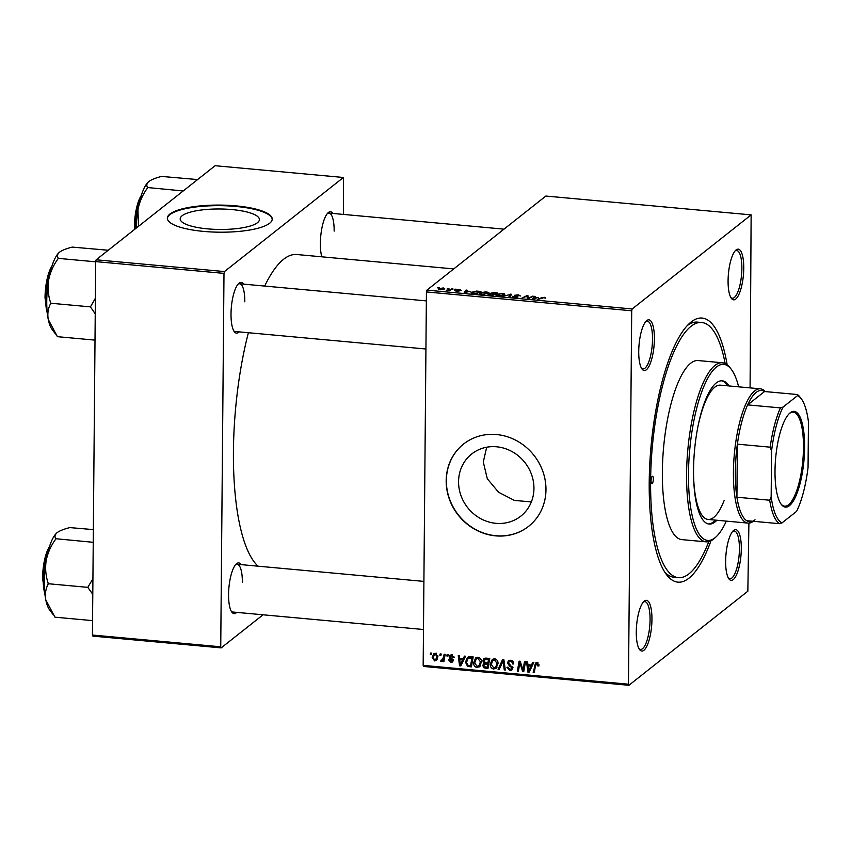 <?xml version="1.0" encoding="UTF-8"?>
<svg xmlns="http://www.w3.org/2000/svg" width="851" height="851" viewBox="0 0 851 851"><rect width="100%" height="100%" fill="white"/><g stroke="black" fill="none" stroke-linecap="round" stroke-linejoin="round"><path stroke-width="1.28" d="M531.364 501.909L514.44 500.431L498.58 492.261L487.325 478.794L483.283 462.05L486.687 447.222M533.949 488.517A39.614 36.444 51.7 0 1 520.833 516.131A39.614 36.444 51.7 0 1 480.389 518.482A39.614 36.444 51.7 0 1 458.572 481.602A39.614 36.444 51.7 0 1 471.688 453.987A39.614 36.444 51.7 0 1 512.132 451.636A39.614 36.444 51.7 0 1 533.949 488.517M446.179 480.624A52.443 48.241 -128.3 0 0 475.06 529.439A52.443 48.241 -128.3 0 0 528.609 526.333A52.443 48.241 -128.3 0 0 545.97 489.782A52.443 48.241 -128.3 0 0 517.089 440.956A52.443 48.241 -128.3 0 0 463.54 444.073A52.443 48.241 -128.3 0 0 446.179 480.624M463.635 443.999A52.443 48.241 -128.3 0 0 446.36 480.475A52.443 48.241 -128.3 0 0 475.188 529.269A52.443 48.241 -128.3 0 0 528.705 526.258M743.753 268.299A25.477 7.521 -84.8 0 1 739.423 293.265A25.477 7.521 -84.8 0 1 731.392 298.403A25.477 7.521 -84.8 0 1 728.084 280.692A25.477 7.521 -84.8 0 1 735.817 250.162A25.477 7.521 -84.8 0 1 743.753 268.299M730.828 297.531A23.977 7.074 95.2 0 0 732.307 298.233A23.977 7.074 95.2 0 0 741.87 268.533A23.977 7.074 95.2 0 0 736.679 250.492A23.977 7.074 95.2 0 0 735.094 250.928M741.306 548.799A25.477 7.521 -84.8 0 1 736.977 573.765A25.477 7.521 -84.8 0 1 728.945 578.914A25.477 7.521 -84.8 0 1 725.637 561.203A25.477 7.521 -84.8 0 1 733.371 530.662A25.477 7.521 -84.8 0 1 741.306 548.799M728.371 578.031A23.977 7.074 95.2 0 0 729.86 578.744A23.977 7.074 95.2 0 0 739.423 549.033A23.977 7.074 95.2 0 0 734.232 530.992A23.977 7.074 95.2 0 0 732.647 531.428M651.951 619.475A25.477 7.521 -84.8 0 1 647.622 644.441A25.477 7.521 -84.8 0 1 639.59 649.59A25.477 7.521 -84.8 0 1 636.282 631.878A25.477 7.521 -84.8 0 1 644.016 601.338A25.477 7.521 -84.8 0 1 651.951 619.475M639.027 648.707A23.977 7.074 95.2 0 0 640.505 649.419A23.977 7.074 95.2 0 0 650.068 619.709A23.977 7.074 95.2 0 0 644.877 601.668A23.977 7.074 95.2 0 0 643.292 602.104M654.398 338.975A25.477 7.521 -84.8 0 1 650.079 363.941A25.477 7.521 -84.8 0 1 642.037 369.079A25.477 7.521 -84.8 0 1 638.729 351.367A25.477 7.521 -84.8 0 1 646.462 320.838A25.477 7.521 -84.8 0 1 654.398 338.975M641.473 368.206A23.977 7.074 95.2 0 0 642.952 368.909A23.977 7.074 95.2 0 0 652.515 339.209A23.977 7.074 95.2 0 0 647.334 321.167A23.977 7.074 95.2 0 0 645.749 321.593M239.195 331.879A25.477 7.521 -84.8 0 1 234.323 331.688A25.477 7.521 -84.8 0 1 231.015 313.966A25.477 7.521 -84.8 0 1 238.748 283.436A25.477 7.521 -84.8 0 1 243.567 284.128M233.759 330.805A23.977 7.074 95.2 0 0 235.238 331.518L425.925 349.006M236.738 612.38A25.477 7.521 -84.8 0 1 231.876 612.188A25.477 7.521 -84.8 0 1 228.568 594.477A25.477 7.521 -84.8 0 1 236.301 563.936A25.477 7.521 -84.8 0 1 241.12 564.628M231.302 611.305A23.977 7.074 95.2 0 0 232.791 612.018L423.479 629.506M321.806 256.821A25.477 7.521 -84.8 0 1 320.37 243.29A25.477 7.521 -84.8 0 1 328.103 212.761A25.477 7.521 -84.8 0 1 332.922 213.452M711 540.768A132.607 39.146 -84.8 0 1 666.45 574.563A132.607 39.146 -84.8 0 1 649.217 482.357A132.607 39.146 -84.8 0 1 689.491 323.391A132.607 39.146 -84.8 0 1 727.148 364.728M664.737 572.074A128.107 37.816 95.2 0 0 674.035 577.265L678.311 577.659A128.107 37.816 95.2 0 0 708.819 541.598M453.732 268.916L296.808 254.523A158.829 46.879 95.2 0 0 264.682 286.064M248.386 332.72A158.829 46.879 95.2 0 0 233.429 451.338A158.829 46.879 95.2 0 0 258.055 566.181M231.983 209.58A39.614 10.233 0.5 0 0 180.178 218.877A39.614 10.233 0.5 0 0 207.601 228.866A39.614 10.233 0.5 0 0 259.406 219.569A39.614 10.233 0.5 0 0 231.983 209.58M235.929 205.878A52.443 13.552 0.5 0 0 167.349 218.186A52.443 13.552 0.5 0 0 203.655 231.408A52.443 13.552 0.5 0 0 272.235 219.101A52.443 13.552 0.5 0 0 235.929 205.878M272.224 219.388A52.443 13.552 0.5 0 0 235.929 206.453A52.443 13.552 0.5 0 0 167.36 218.473M426.425 291.946L426.904 290.138L632.187 308.966L631.708 310.785L426.425 291.946L423.17 665.376L628.453 684.204L628.9 685.289L747.848 591.2L748.901 523.131M628.9 685.289L423.617 666.461L423.17 665.376M632.187 308.966L751.135 214.877L750.082 387.886M479.624 293.893L479.634 292.925L485.857 291.85C488.017 292.17 488.697 292.638 487.889 293.265L481.645 294.382C479.411 294.052 478.741 293.574 479.634 292.925L479.273 293.446M470.071 291.212L464.178 292.744L466.04 290.063L467.082 290.159L466.529 290.882L470.071 291.606M544.778 297.254L545.725 298.222L544.342 297.542L537.832 299.499L541.438 297.744L544.778 297.616M545.012 298.19L544.342 297.542M513.493 296.456L517.004 296.893L514.376 295.297L518.461 294.84L520.461 295.988L518.014 295.127L515.451 295.371L518.057 296.967L514.408 297.393L512.504 296.329L513.578 296.393L513.387 297.254M515.451 295.371L515.429 296.191M517.578 297.212L517.589 296.297L518.057 296.967M516.993 297.35L516.897 296.627M502.739 296.276L511.642 294.244L509.94 296.946L508.898 296.85L510.355 294.542L502.739 296.276M496.207 295.414L496.218 294.457L502.441 293.372C504.6 293.691 505.281 294.159 504.473 294.786L498.229 295.903C496.005 295.574 495.335 295.095 496.218 294.457L495.867 294.967M437.605 287.861L439.339 287.617L437.605 287.861M426.904 290.138L545.853 196.049L751.135 214.877M489.655 293.531L493.537 292.584L497.537 292.957L492.623 295.35L488.74 294.946L488.091 294.244L490.25 293.744L489.665 293.116L490.25 294.02M488.74 294.946L488.091 294.733M538.375 297.478L532.471 299.009L534.332 296.329L535.375 296.425L534.832 297.148L538.375 297.871M529.216 297.595L533.3 296.233L528.365 298.637L527.28 298.531L527.163 296.105L521.982 298.041L526.897 295.648L527.992 295.744L528.131 298.18L529.216 297.595L529.216 298.222M527.131 297.446L527.056 296.776M528.205 297.573L528.131 298.605M460.019 290.255L457.391 289.808L459.263 290.968L456.423 291.297L454.774 290.51L458.264 290.755L456.327 289.734L459.455 289.425L461.136 290.276L460.178 290.265M455.849 290.574L456.764 291.319M476.315 291.074L480.943 291.436L476.028 293.829L472.316 293.457L471.39 292.244L476.305 291.393M471.039 292.755L471.39 292.244L471.38 293.17M438.573 289.446L438.584 288.787L443.265 287.936L444.796 288.904L440.02 289.787L438.339 289.149M447.19 288.744L448.934 288.5L447.19 288.744M450.434 289.457L452.945 288.861L449.371 290.606L446.243 290.287L450.434 289.457L450.424 290.095M454.189 289.383L455.934 289.138L454.189 289.383M447.126 654.536L448.169 654.632L447.934 656.057L446.871 655.961L447.126 654.536M440.127 653.898L441.169 653.993L440.935 655.419L439.871 655.323L440.127 653.898M480.028 666.29L477.049 667.556C474.688 666.897 473.55 665.291 473.645 662.727L475.624 657.983L478.049 657.238C480.336 657.876 481.464 659.44 481.432 661.94L479.464 666.844M464.412 656.121L465.54 656.227L460.816 665.929L459.54 665.812L458.264 655.557L459.306 655.653L459.614 658.451L463.167 658.77L464.412 656.121M485.772 658.078L489.761 658.451L487.985 668.429L484.059 667.897L482.698 665.471L484.091 663.131L482.868 660.972L483.985 658.578L485.772 658.078M483.549 663.44L484.857 662.525M502.547 659.621L503.877 659.738L505.313 670.014L504.271 669.918L503.037 661.11L499.218 669.45L498.101 669.354L502.547 659.621M537.992 662.95L535.513 665.61L534.258 672.673L533.205 672.567L535.534 663.035L536.97 662.642L538.991 665.067L538.896 665.982L537.853 666.014L536.896 663.823L536.13 664.035L537.981 662.578M524.482 661.631L525.535 661.727L523.737 671.705L522.642 671.599L519.865 662.748L518.397 671.216L517.355 671.12L519.131 661.142L520.216 661.238L523.025 670.088L524.482 661.631M631.708 310.785L628.453 684.204M532.715 662.386L533.832 662.493L529.109 672.194L527.843 672.077L526.567 661.823L527.609 661.918L527.918 664.716L531.46 665.035L532.715 662.386M510.653 660.227C512.738 660.536 513.759 661.77 513.717 663.94L512.674 663.971L512.419 662.45L510.568 661.408L509.1 661.748L508.536 662.918L512.642 668.12L511.781 670.088L509.823 670.556L506.93 667.354L507.973 667.12L509.866 669.375L511.153 669.077L511.217 667.152L509.441 665.939L507.494 662.918L508.483 660.78L510.653 660.227M496.612 667.812L493.644 669.077C491.272 668.418 490.144 666.812 490.229 664.248L492.208 659.514L494.633 658.759C496.931 659.397 498.058 660.961 498.026 663.461L496.048 668.365M454.104 657.546L453.062 657.717L451.594 655.738L450.222 656.738L453.168 660.493L452.487 662.004L450.977 662.397L448.637 659.94L449.679 659.908L451.03 661.482L452.136 660.567L449.69 658.11L449.179 656.727L449.913 655.227L451.647 654.823L454.104 657.546M452.509 655.004L450.222 656.738M451.03 661.482L453.072 659.823M470.22 656.653L473.177 656.929L471.401 666.897L467.646 666.429L465.476 662.206L467.476 657.323L470.22 656.653M435.457 653.334L437.903 656.493L436.393 660.387L434.574 660.887L432.18 657.589L433.659 653.887L435.457 653.334M441.658 660.355L443.573 657.153L444.126 654.259L445.179 654.355L443.892 661.61L442.839 661.514L443.116 660.014L441.414 661.514L440.712 661.184L441.137 660.068L442.297 660.131L444.467 658.355M442.18 661.248L442.945 660.302M430.542 653.015L431.574 653.111L431.351 654.536L430.287 654.44L430.542 653.015M95.695 261.608L96.163 259.8L224.473 271.565L223.994 273.384L95.695 261.608L92.429 635.037L220.739 646.803L221.186 647.888L263.033 614.794M221.186 647.888L92.887 636.122L92.429 635.037M224.473 271.565L343.421 177.476L343.559 214.431M343.421 177.476L215.122 165.711L96.163 259.8M223.994 273.384L220.739 646.803M244.801 301.807A23.977 7.074 95.2 0 0 239.61 283.766A23.977 7.074 95.2 0 0 238.025 284.202M242.354 582.307A23.977 7.074 95.2 0 0 237.163 564.266A23.977 7.074 95.2 0 0 235.578 564.702M334.156 231.132A23.977 7.074 95.2 0 0 328.965 213.09A23.977 7.074 95.2 0 0 327.38 213.527M725.158 363.515A128.107 37.816 95.2 0 0 701.724 322.508L697.448 322.125A128.107 37.816 95.2 0 0 687.342 325.539M523.939 670.577L522.642 671.599M520.514 662.227L519.865 662.748M518.599 670.131L517.355 671.12M524.195 669.152L523.025 670.088M529.865 670.641L527.843 672.077M533.3 663.578L531.46 665.035M533.343 663.503L533.822 662.493M530.471 669.588L532.726 664.705L531.96 664.642M529.482 669.046L530.886 666.173L528.056 665.908L528.631 671.045L529.482 669.046L531.322 667.588M532.726 664.705L530.886 666.173M530.322 669.705L528.631 671.045M529.396 664.844L528.056 665.908M538.991 665.12L537.853 666.014M538.938 664.365L537.96 665.142M534.449 671.588L533.205 672.567M536.332 663.876L534.502 665.259M536.353 663.801L536.662 662.631M513.674 663.184L512.674 663.971M513.632 662.897L512.685 663.642M513.281 661.77L512.419 662.45M511.759 660.472L510.568 661.408M510.972 660.27L509.1 661.748M512.483 669.088L509.823 670.556M512.547 667.344L511.6 668.099M512.1 666.45L511.217 667.152M509.345 661.557L507.494 662.918M509.334 661.461L509.579 660.28M505.196 669.184L504.271 669.918M503.962 660.376L503.037 661.11L503.686 659.727M499.941 667.897L498.101 669.354M500.08 667.599L502.898 661.44M496.899 667.461L493.644 669.077M491.367 663.355L490.229 664.248M492.261 661.121L493.229 658.94M495.016 658.812L492.857 660.482L491.272 664.45L493.686 667.897L495.803 666.961L496.984 663.312L494.548 659.94L492.857 660.482M497.963 662.535L496.984 663.312M495.686 659.036L494.548 659.94M488.272 666.822L487.644 666.769M485.208 666.982L484.059 667.897M484.155 664.323L482.698 665.471M484.549 663.982L484.91 662.535M485.049 658.11L484.708 659.514L482.868 660.972M486.464 658.142L483.9 661.089L485.708 662.684L487.91 662.886L488.506 659.514L484.538 659.663M489.038 662.546L488.41 662.493M487.144 667.163L487.697 664.057L484.325 664.163L483.74 665.525L485.368 667.003L487.144 667.163L488.389 666.184M488.942 663.067L487.697 664.057M486.144 662.727L484.325 664.163M489.155 661.908L487.91 662.886M489.75 658.536L488.506 659.514M486.942 658.185L485.538 659.302M454.062 656.929L453.062 657.717M453.126 660.95L450.977 662.397M452.838 659.323L452.03 659.961M450.498 657.483L449.69 658.11M451.051 655.6L449.179 656.727M461.572 664.376L459.54 665.812M465.008 657.312L463.167 658.77M465.04 657.238L465.518 656.227M462.178 663.323L464.423 658.44L463.667 658.376M461.178 662.78L462.582 659.908L459.753 659.642L460.327 664.78L461.178 662.78L463.018 661.323M464.423 658.44L462.582 659.908M462.029 663.44L460.327 664.78M461.093 658.578L459.753 659.642M471.688 665.301L471.06 665.248M468.837 665.482L467.646 666.429M466.593 661.333L465.476 662.206M467.539 658.897L468.486 656.791M470.284 656.664L468.05 658.376L466.518 662.365L467.742 665.205L470.56 665.642L471.922 657.993L468.05 658.376M471.805 664.663L470.56 665.642M473.156 657.015L471.922 657.993M471.933 656.812L470.582 657.876M480.304 665.939L477.049 667.556M474.773 661.833L473.645 662.727M475.677 659.599L476.634 657.419M478.422 657.291L476.273 658.961L474.677 662.929L477.092 666.376L479.219 665.439L480.4 661.791L477.964 658.419L476.273 658.961M481.379 661.014L480.4 661.791M479.102 657.515L477.964 658.419M437.201 659.397L434.574 660.887M433.329 656.685L432.18 657.589M434.159 654.855L434.712 653.387M436.318 653.557L434.414 654.6L433.223 657.685L434.627 659.972L437.733 658.014M435.733 659.621L436.861 656.515L435.446 654.249M437.85 655.738L436.861 656.515M441.105 654.345L439.871 655.323M444.084 660.536L442.839 661.514M444.339 659.046L443.116 660.014M443.265 660.057L442.563 659.727M441.765 660.355L440.712 661.184M448.105 654.983L446.871 655.961M431.521 653.462L430.287 654.44M492.144 295.308L493.676 294.233L490.165 294.02L489.048 294.999M493.665 294.84L493.676 294.233M490.367 295.148L492.144 294.978M489.144 294.329L490.367 294.808M494.24 294.563L495.91 293.138L490.687 293.223L490.58 293.999M495.899 293.755L495.91 293.138M492.048 294.084L494.25 293.946M490.687 293.223L492.048 293.744M501.111 295.871L503.686 294.34L503.675 295.254M503.452 295.34L501.994 293.659L497.218 294.574L496.963 295.701M498.633 295.935L501.111 295.52M497.218 294.574L498.643 295.605M510.345 296.318L510.323 294.127M512.504 296.956L512.504 296.329M541.427 298.361L541.438 297.744M534.322 297.882L534.332 296.329M535.088 298.35L537.428 297.722L534.598 297.467L533.598 298.797L535.088 298.765M532.247 296.744L532.258 296.137M527.152 297.552L527.163 296.105M526.886 296.254L526.897 295.648M527.96 298.595L527.992 295.744M466.018 291.616L466.04 290.063M466.795 292.095L469.124 291.457L466.295 291.202L465.306 292.531L466.784 292.499M475.549 293.786L479.315 291.616L477.985 291.159M479.315 292.233L479.315 291.616M472.794 293.521L475.56 293.457M472.411 292.35L472.794 293.148L472.411 292.35L477.985 291.499M484.517 294.35L487.091 292.818L487.08 293.733M486.857 293.818L485.4 292.138L480.634 293.052L480.379 294.18M482.049 294.414L484.517 293.999M480.634 293.052L482.049 294.084M439.616 288.883L440.361 289.563L443.733 288.84L442.967 288.17L439.616 288.883L440.361 289.819M443.722 289.446L442.967 288.17M451.892 289.383L451.892 288.766M651.058 480.9A3.744 1.106 95.2 0 0 651.866 483.719A3.744 1.106 95.2 0 0 653.366 479.081A3.744 1.106 95.2 0 0 652.557 476.262A3.744 1.106 95.2 0 0 651.058 480.9M729.19 385.971A71.92 21.232 95.2 0 0 722.244 380.822A71.92 21.232 95.2 0 0 693.544 469.943A71.92 21.232 95.2 0 0 709.106 524.056A71.92 21.232 95.2 0 0 716.872 520.259M708.404 523.95A71.92 21.232 95.2 0 0 715.446 520.121M738.647 386.833A88.398 26.094 95.2 0 0 731.392 369.451A88.398 26.094 95.2 0 0 703.5 387.301A88.398 26.094 95.2 0 0 688.48 473.954A88.398 26.094 95.2 0 0 716.031 536.896A88.398 26.094 95.2 0 0 726.328 521.12M716.031 536.896L714.606 538.204A89.898 26.541 -84.8 0 1 706.043 541.832A89.898 26.541 -84.8 0 1 686.587 474.188A89.898 26.541 -84.8 0 1 722.467 362.781A89.898 26.541 -84.8 0 1 730.232 367.909L731.392 369.451M722.467 362.781L698.235 360.558A89.898 26.541 95.2 0 0 662.355 471.965A89.898 26.541 95.2 0 0 681.811 539.608L706.043 541.832M701.724 322.508A128.107 37.816 95.2 0 0 650.6 481.262A128.107 37.816 95.2 0 0 678.311 577.659M724.095 500.611A67.42 19.903 -84.8 0 1 708.096 519.45A67.42 19.903 -84.8 0 1 693.597 476.656M698.373 424.606A67.42 19.903 -84.8 0 1 720.414 385.163L760.326 388.822A67.42 19.903 -84.8 0 1 765.251 391.588M727.765 385.843A71.92 21.232 95.2 0 0 721.531 380.791M59.07 252.566L59.102 252.534A40.54 11.967 -84.8 0 0 59.07 252.566A40.54 11.967 -84.8 0 0 48.592 280.256A40.54 11.967 95.2 0 0 46.752 301.158A40.54 11.967 95.2 0 0 48.252 319.412C47.294 313.711 48.071 308.445 50.613 303.616L50.613 302.669C48.188 295.51 47.518 288.042 48.592 280.256C50.092 272.607 53.219 265.48 57.974 258.895L58.24 258.215C56.868 256.14 57.315 254.109 59.57 252.141C62.272 250.194 66.516 248.513 72.303 247.098L108.247 250.247M95.695 261.81L58.07 258.353M95.376 298.275L90.44 306.871L50.528 303.211M90.44 306.871L95.238 313.828M95.004 340.123L57.389 336.677L48.252 319.412A40.54 11.967 95.2 0 0 52.028 329.348L55.496 333.943M90.536 306.339A46.528 13.733 95.2 0 0 90.525 307.275M138.49 226.323L137.947 209.58A40.54 11.967 95.2 0 0 136.149 228.174M183.199 190.964L147.595 187.539C146.223 185.465 146.67 183.433 148.925 181.465C151.627 179.518 155.871 177.838 161.658 176.423L197.602 179.572M148.425 181.891L148.457 181.859A40.54 11.967 -84.8 0 0 148.425 181.891A40.54 11.967 -84.8 0 0 137.947 209.58C139.447 201.932 142.574 194.805 147.329 188.22L147.425 187.677M92.929 578.786L88.089 586.839A46.528 13.733 95.2 0 0 88.078 587.307A46.528 13.733 95.2 0 0 88.078 587.775L92.791 594.328M93.355 529.609L69.856 527.599C64.07 529.014 59.825 530.694 57.123 532.641C54.868 534.619 54.421 536.641 55.794 538.726L93.238 542.31M88.089 586.839L87.993 587.371L48.081 583.712L48.167 583.18C45.741 576.01 45.071 568.542 46.145 560.766A40.54 11.967 95.2 0 1 56.623 533.066L56.655 533.034A40.54 11.967 95.2 0 0 56.623 533.066L57.123 532.641M92.557 620.624L54.943 617.177L45.805 599.923A40.54 11.967 95.2 0 1 46.145 560.766C47.645 553.107 50.773 545.991 55.528 539.396L55.623 538.853M53.039 614.454L49.571 609.848A40.54 11.967 95.2 0 1 45.805 599.923C44.837 594.221 45.624 588.945 48.156 584.116L48.081 583.712M789.398 505.696A48.092 14.201 -84.8 0 1 781.261 504.388A48.092 14.201 -84.8 0 1 775.665 457.944A48.092 14.201 -84.8 0 1 789.622 413.288A48.092 14.201 -84.8 0 1 790.217 412.778A48.092 14.201 -84.8 0 1 804.61 447.53A48.092 14.201 -84.8 0 1 789.398 505.696M780.92 503.909A47.199 13.935 95.2 0 0 784.643 506.164A47.199 13.935 95.2 0 0 788.558 504.749A47.199 13.935 95.2 0 0 803.291 454.009A47.199 13.935 95.2 0 0 793.26 412.161A47.199 13.935 95.2 0 0 789.356 413.565A47.199 13.935 95.2 0 0 789.185 413.692M753.348 521.291A67.42 19.903 -84.8 0 1 748.008 523.11A67.42 19.903 -84.8 0 1 733.69 463.338A67.42 19.903 -84.8 0 1 754.741 390.832A67.42 19.903 -84.8 0 1 760.326 388.822M780.441 407.895L783.037 407.097A64.431 19.02 95.2 0 0 771.57 450.987L770.176 447.169A65.931 19.467 -84.8 0 1 780.441 407.895L747.646 404.885L764.549 391.524A65.931 19.467 95.2 0 0 756.145 392.417A65.931 19.467 95.2 0 0 747.646 404.885A65.931 19.467 95.2 0 0 737.381 444.158L736.923 497.218A65.931 19.467 95.2 0 0 746.635 520.684A65.931 19.467 95.2 0 0 755.039 519.78M770.176 447.169L737.381 444.158A65.931 19.467 95.2 0 0 736.923 497.218L769.708 500.228L771.166 496.665A64.431 19.02 95.2 0 0 782.026 522.886L796.579 511.377A64.431 19.02 95.2 0 0 808.056 467.486L808.45 421.809A64.431 19.02 95.2 0 0 801.259 398.757A64.431 19.02 95.2 0 0 797.589 395.587L783.037 407.097M782.026 522.886L779.431 523.684A65.931 19.467 -84.8 0 1 769.708 500.228M746.635 520.684L779.431 523.684M797.589 395.587L797.344 394.524A65.931 19.467 -84.8 0 1 800.1 397.215L801.259 398.757M764.549 391.524L797.344 394.524M771.57 450.987L771.166 496.665M522.163 667.003L521.323 667.663M521.195 664.131L520.386 664.78M524.641 666.705L523.365 667.716M510.483 665.11L509.441 665.939M504.335 663.025L503.356 663.791M486.783 667.131L485.432 668.195M487.357 662.833L486.017 663.897M487.91 658.28L486.559 659.334M452.009 658.578L451.19 659.227M470.252 665.61L468.912 666.673M444.86 656.142L443.573 657.153M509.845 296.935L509.855 295.233M51.464 267.661A28.466 8.404 95.2 0 0 45.624 297.776A28.466 8.404 95.2 0 0 47.294 313.125M45.039 297.478A27.572 8.138 -84.8 0 1 51.9 266.246M140.819 196.985A28.466 8.404 95.2 0 0 134.979 227.1A28.466 8.404 95.2 0 0 134.979 229.1M134.394 226.802A27.572 8.138 -84.8 0 1 141.255 195.57M49.018 548.161A28.466 8.404 95.2 0 0 43.178 578.276A28.466 8.404 95.2 0 0 44.848 593.626M42.593 577.989A27.572 8.138 -84.8 0 1 49.454 546.746M511.153 669.077L513.004 667.62M450.583 655.972L452.424 654.515M451.775 661.28L453.615 659.823M434.414 654.6L436.265 653.142M515.366 295.499L515.355 296.169M517.078 296.776L517.068 297.329M457.338 289.893L457.338 290.425M472.135 292.733L472.124 293.414M439.424 289.17L439.414 289.712M443.924 288.563L443.914 289.372M52.06 265.746L47.05 279.128L44.997 297.552L47.539 315.115M426.351 300.892L239.61 283.766M328.965 213.09L504.005 229.153M141.415 195.07L136.405 208.452L134.373 229.579M237.163 564.266L423.904 581.403M45.082 595.615L42.55 578.052L44.603 559.628L49.613 546.246M748.008 523.11L708.096 519.45"/></g></svg>

